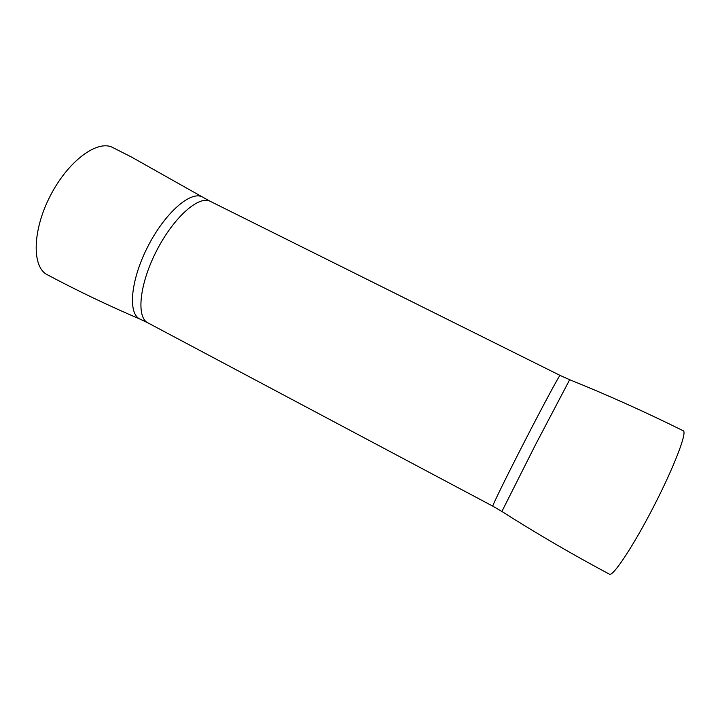<?xml version="1.0" encoding="UTF-8"?>
<svg xmlns="http://www.w3.org/2000/svg" width="720" height="720" viewBox="0 0 720 720"><rect width="100%" height="100%" fill="white"/><g stroke="black" fill="none" stroke-linecap="round" stroke-linejoin="round"><path stroke-width="1.08" d="M501.894 511.47C536.148 533.304 572.013 554.211 609.48 574.2C612.882 576.891 633.357 546.102 653.796 506.313C674.28 466.551 687.42 431.991 683.253 430.785C645.21 411.93 607.347 394.911 569.673 379.728L535.212 445.311L501.894 511.47L492.804 506.169C491.895 506.448 506.664 476.298 525.249 440.181C543.825 404.073 559.764 374.508 560.07 375.417L210.321 201.357C198.999 195.057 173.781 217.179 156.681 250.578C139.446 283.905 136.125 317.277 147.825 322.83L140.4 319.275C127.755 314.559 130.248 281.034 147.582 247.05C164.763 212.985 190.791 190.35 202.473 197.028L131.751 157.185L112.743 147.528C97.641 139.329 68.166 160.848 50.283 195.84C32.211 230.724 31.851 267.228 47.295 274.734C77.193 290.664 108.225 305.514 140.4 319.275M569.673 379.737L560.07 375.417M210.402 201.402L203.112 197.379M492.804 506.169L147.825 322.83"/></g></svg>
